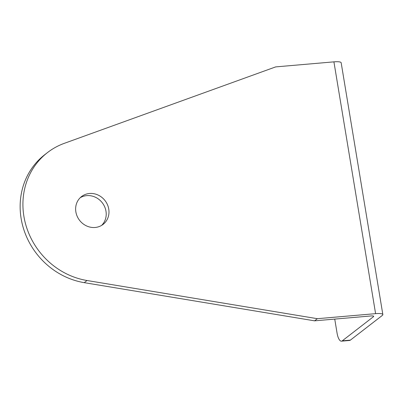 <?xml version="1.0" encoding="UTF-8"?>
<svg xmlns="http://www.w3.org/2000/svg" width="403" height="403" viewBox="0 0 403 403"><rect width="100%" height="100%" fill="white"/><g stroke="black" fill="none" stroke-linecap="round" stroke-linejoin="round"><path stroke-width="0.6" d="M80.217 197.717A17.601 16.105 -127.7 0 1 105.979 211.202A17.601 16.105 -127.7 0 1 101.627 225.393M75.87 211.902A17.601 16.105 52.3 0 0 86.595 225.942A17.601 16.105 52.3 0 0 103.077 224.4A17.601 16.105 52.3 0 0 108.75 209.056A17.601 16.105 52.3 0 0 98.025 195.017A17.601 16.105 52.3 0 0 81.542 196.558A17.601 16.105 52.3 0 0 75.87 211.902M334.742 319.095L337.049 333.029A10.866 3.778 -94.9 0 0 341.457 341.17A10.866 3.778 -94.9 0 0 342.258 340.837L373.465 316.693L373.364 316.073M373.465 316.693A4.347 0.892 -9.4 0 0 373.697 316.335A4.347 0.892 -9.4 0 0 370.795 315.972L314.587 320.838L84.237 282.654A73.225 66.999 -127.7 0 1 23.505 228.582A73.225 66.999 -127.7 0 1 44.733 154.707L47.509 152.561A73.225 66.999 -127.7 0 1 64.304 143.337L275.677 66.898L333.916 61.855A10.866 2.227 -9.4 0 1 341.165 62.762L382.85 314.562A10.866 2.227 170.6 0 0 375.601 313.65L317.363 318.692L87.013 280.508A73.225 66.999 -127.7 0 1 26.281 226.436A73.225 66.999 -127.7 0 1 47.509 152.561M342.258 340.837L350.373 340.132L382.281 315.453A10.866 2.227 170.6 0 0 382.85 314.562M350.373 340.132A10.866 3.778 85.1 0 1 349.577 340.464L341.457 341.17M314.587 320.838L317.363 318.692M84.237 282.654L87.013 280.508M375.601 313.65L333.916 61.855"/></g></svg>
